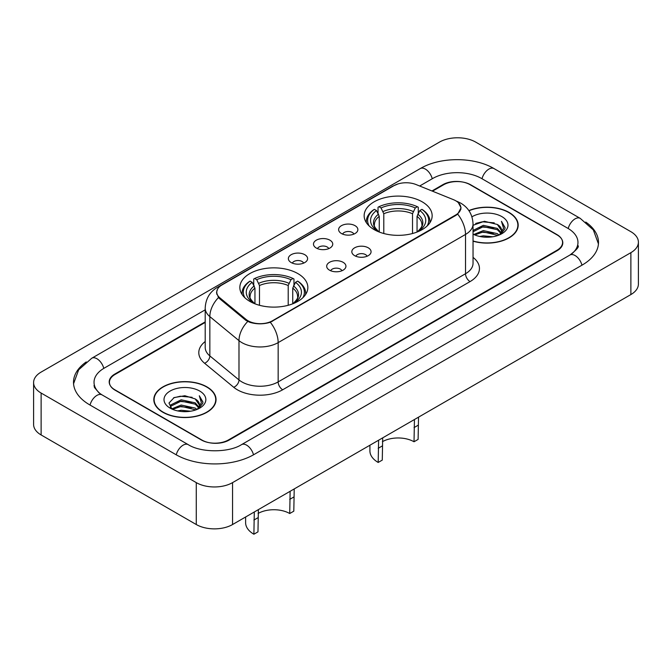 <?xml version="1.0" encoding="UTF-8"?>
<svg xmlns="http://www.w3.org/2000/svg" width="672" height="672" viewBox="0 0 672 672"><rect width="100%" height="100%" fill="white"/><g stroke="black" fill="none" stroke-linecap="round" stroke-linejoin="round"><path stroke-width="1.01" d="M297.889 273.605A34.003 19.631 0 0 0 260.837 269.346A34.003 19.631 0 0 0 239.845 287.482A34.003 19.631 0 0 0 249.799 301.367A34.003 19.631 0 0 0 286.86 305.626A34.003 19.631 0 0 0 307.852 287.482A34.003 19.631 0 0 0 297.889 273.605M422.201 201.835A34.003 19.631 0 0 0 385.14 197.585A34.003 19.631 0 0 0 364.148 215.72A34.003 19.631 0 0 0 374.111 229.597A34.003 19.631 0 0 0 411.163 233.856A34.003 19.631 0 0 0 432.155 215.72A34.003 19.631 0 0 0 422.201 201.835M341.443 233.528A9.626 5.552 180 0 1 339.536 231.958A9.626 5.552 180 0 1 342.72 225.053A9.626 5.552 180 0 1 355.051 225.674A9.626 5.552 180 0 1 356.966 231.958A9.626 5.552 180 0 1 341.443 233.528M353.884 234.108A5.771 3.335 0 0 0 352.33 232.478A5.771 3.335 0 0 0 346.643 231.638A5.771 3.335 0 0 0 342.619 234.108M316.31 248.044A9.626 5.552 180 0 1 314.404 246.473A9.626 5.552 180 0 1 317.587 239.56A9.626 5.552 180 0 1 329.918 240.181A9.626 5.552 180 0 1 331.834 246.473A9.626 5.552 180 0 1 316.31 248.044M328.751 248.615A5.771 3.335 0 0 0 327.197 246.994A5.771 3.335 0 0 0 321.51 246.145A5.771 3.335 0 0 0 317.486 248.615M291.178 262.55A9.626 5.552 180 0 1 289.271 260.98A9.626 5.552 180 0 1 292.454 254.075A9.626 5.552 180 0 1 304.786 254.696A9.626 5.552 180 0 1 306.701 260.98A9.626 5.552 180 0 1 291.178 262.55M303.618 263.13A5.771 3.335 0 0 0 302.064 261.5A5.771 3.335 0 0 0 296.377 260.66A5.771 3.335 0 0 0 292.354 263.13M354.648 255.662A9.626 5.552 180 0 1 352.733 254.092A9.626 5.552 180 0 1 355.925 247.187A9.626 5.552 180 0 1 368.256 247.808A9.626 5.552 180 0 1 370.163 254.092A9.626 5.552 180 0 1 354.648 255.662M367.08 256.242A5.771 3.335 0 0 0 365.534 254.612A5.771 3.335 0 0 0 359.848 253.772A5.771 3.335 0 0 0 355.816 256.242M329.515 270.169A9.626 5.552 180 0 1 327.6 268.598A9.626 5.552 180 0 1 330.792 261.694A9.626 5.552 180 0 1 343.123 262.315A9.626 5.552 180 0 1 345.03 268.598A9.626 5.552 180 0 1 329.515 270.169M341.947 270.749A5.771 3.335 0 0 0 340.402 269.128A5.771 3.335 0 0 0 334.715 268.279A5.771 3.335 0 0 0 330.683 270.749M453.457 199.668A17.321 10.004 180 0 1 455.767 200.794A17.321 10.004 180 0 1 460.841 207.858A17.321 10.004 180 0 1 455.767 214.931L272.488 320.754A17.321 10.004 180 0 1 246.044 319.418L219.887 297.847A17.321 10.004 180 0 1 216.762 292.11A17.321 10.004 180 0 1 221.836 285.037L393.91 185.69A17.321 10.004 180 0 1 416.102 184.565L453.457 199.668M205.204 322.409L115.063 374.447A19.244 11.113 0 0 0 109.427 382.301A19.244 11.113 0 0 0 115.063 390.163L201.264 439.925A19.244 11.113 0 0 0 228.48 439.925L556.937 250.295A19.244 11.113 0 0 0 562.573 242.432A19.244 11.113 0 0 0 556.937 234.578L470.736 184.817A19.244 11.113 0 0 0 443.52 184.817L432.474 191.192M571.57 254.016A34.642 20 0 0 0 577.97 242.432A34.642 20 0 0 0 567.823 228.295L481.631 178.525A34.642 20 0 0 0 432.634 178.525L419.672 186.01M205.204 309.834L104.177 368.155A34.642 20 0 0 0 94.03 382.301A34.642 20 0 0 0 100.43 393.884M196.274 482.622A25.662 14.818 0 0 0 232.562 482.622L630.882 252.655A25.662 14.818 0 0 0 638.4 242.172A25.662 14.818 0 0 0 630.882 231.697L475.726 142.12A25.662 14.818 0 0 0 439.438 142.12L41.118 372.086A25.662 14.818 0 0 0 33.6 382.561A25.662 14.818 0 0 0 41.118 393.044L196.274 482.622L196.274 524.53A25.662 14.818 0 0 0 232.562 524.53L630.882 294.563A25.662 14.818 0 0 0 638.4 284.08L638.4 242.172M33.6 382.561L33.6 424.469A25.662 14.818 0 0 0 41.118 434.952L196.274 524.53M86.26 361.931A55.18 31.853 0 0 0 73.5 382.301A55.18 31.853 0 0 0 89.662 404.83L175.854 454.591A55.18 31.853 0 0 0 253.89 454.591L582.338 264.961A55.18 31.853 0 0 0 598.5 242.432A55.18 31.853 0 0 0 585.74 222.062M473.038 241.181A31.114 17.968 0 0 0 518.188 225.145A31.114 17.968 0 0 0 509.074 212.444A31.114 17.968 0 0 0 468.871 210.58M206.934 386.887A31.114 17.968 0 0 0 173.023 382.99A31.114 17.968 0 0 0 153.812 399.588A31.114 17.968 0 0 0 162.926 412.289A31.114 17.968 0 0 0 196.837 416.186A31.114 17.968 0 0 0 216.048 399.588A31.114 17.968 0 0 0 206.934 386.887M154.132 401.209A31.114 17.968 0 0 0 154.022 401.688M458.363 202.7L461.068 207.757L457.674 214.099L455.994 215.317L270.312 322.274C263.441 324.341 256.578 324.341 249.715 322.274L245.818 320.309L219.66 298.738L218.501 297.553L216.535 292.564L217.417 289.38M205.204 321.88L114.836 374.052A19.244 11.113 0 0 0 109.2 381.906A19.244 11.113 0 0 0 114.836 389.768L201.944 440.059A19.244 11.113 0 0 0 229.16 440.059L557.164 250.69A19.244 11.113 0 0 0 562.8 242.827A19.244 11.113 0 0 0 557.164 234.973L470.056 184.682A19.244 11.113 0 0 0 442.84 184.682L431.945 190.974M215.83 401.688A31.114 17.968 0 0 0 215.729 401.209M517.978 227.245A31.114 17.968 0 0 0 517.868 226.766M473.038 240.979A30.794 17.783 0 0 0 517.868 225.145A30.794 17.783 0 0 0 508.847 212.579A30.794 17.783 0 0 0 468.989 210.756M479.774 236.468L483.319 235.83L492.744 236.771M483.924 237.09L488.544 237.199M473.878 234.469L483.319 230.597L497.33 233.638L499.103 235.032M474.776 234.923L483.319 231.907L498.036 235.435M473.038 230.446L483.319 225.355L497.33 228.396L501.077 232.571M473.038 231.756L483.319 226.666L497.33 229.706L500.741 233.192M499.178 234.998A14.507 8.375 0 0 0 501.572 230.387A14.507 8.375 0 0 0 497.33 224.465L501.564 230.706M473.038 234.108A20.916 12.079 0 0 0 501.866 233.688A20.916 12.079 0 0 0 501.866 216.611A20.916 12.079 0 0 0 471.929 216.821M497.33 224.465L484.403 221.281L473.038 225.28M500.598 234.36L504.907 228.85L505.042 227.556L501.455 221.323L503.555 228.295L499.405 234.906M501.455 221.323L505.042 227.8M475.7 223.423L482.42 221.785L494.248 222.852M478.086 227.842L482.42 227.018L493.811 227.968M478.086 233.083L482.42 232.26L493.811 233.201M163.153 412.163A30.794 17.783 0 0 0 196.711 416.018A30.794 17.783 0 0 0 215.729 399.588A30.794 17.783 0 0 0 206.707 387.013A30.794 17.783 0 0 0 173.141 383.166A30.794 17.783 0 0 0 154.132 399.588A30.794 17.783 0 0 0 163.153 412.163M177.635 410.911L181.171 410.273L190.604 411.214M181.776 411.533L186.396 411.634M171.73 408.904L181.171 405.031L195.182 408.072L196.955 409.466M172.628 409.357L181.171 406.342L195.888 409.878M170.562 407.828L170.923 404.846L181.171 399.798L195.182 402.839L198.929 407.014M170.478 407.45L170.923 406.157L181.171 401.108L195.182 404.149L198.593 407.627M197.039 409.441A14.507 8.375 0 0 0 199.433 404.83A14.507 8.375 0 0 0 195.182 398.908L199.424 405.14M199.718 391.045A20.916 12.079 0 0 0 170.134 391.045A20.916 12.079 0 0 0 170.134 408.131A20.916 12.079 0 0 0 199.718 408.131A20.916 12.079 0 0 0 199.718 391.045M195.182 398.908L184.85 395.732L174.14 397.572L168.974 403.066L171.906 409.038M198.45 408.803L202.768 403.292L202.902 401.99L199.307 395.766L201.407 402.73L197.266 409.34M199.307 395.766L202.902 402.242M173.552 397.858L180.272 396.22L192.1 397.295M175.946 402.284L180.272 401.461L191.671 402.41M175.946 407.526L180.272 406.703L191.671 407.644M418.522 417.161L418.11 439.404L414.028 441.764A22.453 12.961 0 0 0 382.385 441.697M382.687 437.858L382.276 460.093L378.193 462.454L378.605 440.21M414.028 441.764L414.439 419.521M379.252 232.042L379.252 216.367L376.505 210.554A27.586 15.926 0 0 0 376.505 230.311L375.992 230.605M378.034 213.184L378.034 207.245L378.949 206.724A30.542 17.632 0 0 1 417.362 206.724L415.262 207.942A27.586 15.926 0 0 0 381.049 207.942L383.788 213.746L383.788 233.512M412.516 233.512L412.516 213.746L415.262 207.942M369.163 225.985A30.542 17.632 0 0 1 374.405 209.345L373.498 209.866A31.819 18.371 0 0 0 366.332 221.483A31.819 18.371 0 0 0 366.408 222.751M417.362 206.724L418.27 207.245L418.27 213.184M374.405 209.345L376.505 210.554M381.049 207.942L378.949 206.724M376.505 230.311L379.025 231.949M429.895 222.751A31.819 18.371 0 0 0 429.971 221.483A31.819 18.371 0 0 0 422.806 209.866L421.898 209.345A30.542 17.632 0 0 1 427.14 225.985M420.311 230.605L419.798 230.311A27.586 15.926 0 0 0 419.798 210.554L421.898 209.345M417.278 231.949L419.798 230.311M419.798 210.554L417.052 216.367L417.052 232.042M369.919 445.225L369.919 450.929A28.232 16.296 0 0 0 378.193 462.454M294.218 488.93L293.807 511.174L289.724 513.526A22.453 12.961 0 0 0 258.073 513.467M258.384 509.62L257.972 531.863L253.89 534.223L254.293 511.98M289.724 513.526L290.136 491.291M254.948 303.803L254.948 288.137L252.202 282.324A27.586 15.926 0 0 0 252.202 302.081L251.689 302.375M253.73 284.953L253.73 279.014L254.638 278.494A30.542 17.632 0 0 1 293.051 278.494L290.951 279.703A27.586 15.926 0 0 0 256.738 279.703L259.484 285.516L259.484 305.281M288.212 305.281L288.212 285.516L290.951 279.703M244.86 297.746A30.542 17.632 0 0 1 250.102 281.114L249.194 281.635A31.819 18.371 0 0 0 242.029 293.244A31.819 18.371 0 0 0 242.105 294.521M293.051 278.494L293.966 279.014L293.966 284.953M250.102 281.114L252.202 282.324M256.738 279.703L254.638 278.494M252.202 302.081L254.722 303.719M305.592 294.521A31.819 18.371 0 0 0 305.668 293.244A31.819 18.371 0 0 0 298.502 281.635L297.595 281.114A30.542 17.632 0 0 1 302.837 297.746M296.008 302.375L295.495 302.081A27.586 15.926 0 0 0 295.495 282.324L297.595 281.114M292.975 303.719L295.495 302.081M295.495 282.324L292.748 288.137L292.748 303.803M245.616 516.986L245.616 522.698A28.232 16.296 0 0 0 253.89 534.223M219.887 297.847L219.887 298.922M246.044 319.418L246.044 320.485M272.488 320.754L272.488 321.266M455.767 214.931L455.767 215.452M253.504 454.818A10.265 5.93 -120 0 0 241.492 444.654C228.875 452.819 200.869 452.819 188.244 444.654L102.052 394.892L99.019 392.876L94.458 387.492L94.03 385.442M176.24 454.818A10.265 5.93 -60 0 1 183.112 445.166A10.265 5.93 -60 0 1 188.244 444.654M90.048 405.048A10.265 5.93 -60 0 1 96.919 395.396A10.265 5.93 -60 0 1 102.052 394.892M73.559 383.746L78.666 369.793L91.787 358.218A10.265 5.93 60 0 1 103.79 368.382M91.787 358.218L420.244 168.588A10.265 5.93 60 0 1 432.247 178.752M420.244 168.588C440.261 156.685 473.995 156.685 494.021 168.588A10.265 5.93 120 0 0 488.888 169.1A10.265 5.93 120 0 0 482.017 178.752M598.441 243.886L593.334 229.925L580.213 218.358A10.265 5.93 120 0 0 575.081 218.862A10.265 5.93 120 0 0 568.21 228.522M581.952 265.188A10.265 5.93 -120 0 0 569.948 255.024L241.492 444.654M232.562 524.53L232.562 482.622M41.118 434.952L41.118 393.044M630.882 294.563L630.882 252.655M473.038 257.384A32.08 18.522 180 0 1 470.056 281.593L282.694 389.768A6.418 3.704 60 0 1 278.158 381.906L465.52 273.739A25.662 14.818 0 0 0 473.038 263.256L473.038 223.969A25.662 14.818 180 0 1 465.52 234.444A22.453 12.961 -120 0 0 457.674 214.099M282.694 389.768A32.08 18.522 180 0 1 237.325 389.768A32.08 18.522 180 0 1 233.73 387.29L204.59 363.258A32.08 18.522 180 0 1 205.204 341.527M241.861 381.906A25.662 14.818 0 0 0 278.158 381.906L278.158 342.619A25.662 14.818 180 0 1 241.861 342.619A25.662 14.818 180 0 1 238.988 340.645L209.84 316.613A25.662 14.818 180 0 1 205.204 308.112L205.204 347.399A25.662 14.818 0 0 0 209.84 355.9L238.988 379.932A25.662 14.818 0 0 0 241.861 381.906M473.038 223.969C472.601 214.746 468.552 207.824 460.874 203.213L457.632 201.634A22.453 10.517 112 0 0 456.674 201.356M270.312 322.274A22.453 12.961 60 0 1 278.158 342.619L465.52 234.444L465.52 273.739A6.418 3.704 60 0 0 470.056 281.593M219.786 286.465A22.453 12.961 -120 0 0 217.367 287.356C209.689 291.967 205.632 298.88 205.204 308.112M217.367 287.356L392.255 186.388A22.453 12.961 60 0 1 393.952 185.665M218.501 297.553A22.453 15.019 129.5 0 0 209.84 316.613L209.84 355.9A6.418 4.292 -50.5 0 1 204.59 363.258M247.733 321.493A22.453 15.019 129.5 0 0 238.988 340.645L238.988 379.932A6.418 4.292 -50.5 0 1 233.73 387.29M379.252 216.367A23.738 13.709 0 0 0 374.413 224.658C373.766 225.876 375.194 228.178 378.697 231.563M412.516 213.746A23.738 13.709 0 0 0 383.788 213.746M378.58 214.133A24.679 14.246 0 0 0 378.58 231.487M413.188 211.512A24.679 14.246 0 0 0 383.116 211.512M417.724 231.487A24.679 14.246 0 0 0 417.724 214.133M417.606 231.563C421.109 228.186 422.537 225.884 421.89 224.658A23.738 13.709 0 0 0 417.052 216.367M382.276 445.948L378.193 448.308M418.11 425.258L414.028 427.61M254.948 288.137A23.738 13.709 0 0 0 250.11 296.428C249.463 297.637 250.891 299.939 254.394 303.332M288.212 285.516A23.738 13.709 0 0 0 259.484 285.516M254.276 285.894A24.679 14.246 0 0 0 254.276 303.257M288.884 283.282A24.679 14.246 0 0 0 258.812 283.282M293.42 303.257A24.679 14.246 0 0 0 293.42 285.894M293.303 303.332C296.806 299.947 298.234 297.646 297.587 296.428A23.738 13.709 0 0 0 292.748 288.137M257.972 517.717L253.89 520.069M293.807 497.02L289.724 499.38M216.762 292.11L216.762 294.235M460.841 207.858L460.841 209.387M577.97 245.582C579.398 246.616 576.727 249.766 569.948 255.024M494.021 168.588L580.213 218.358M392.255 186.388L398.118 183.901M457.632 201.634L456.238 201.071M517.868 227.724L517.868 225.145M215.729 402.158L215.729 399.588M170.428 407.677L170.428 406.804M154.132 402.158L154.132 399.588M366.332 222.634L366.332 221.483M429.971 222.634L429.971 221.483M242.029 294.403L242.029 293.244M305.668 294.403L305.668 293.244"/></g></svg>
